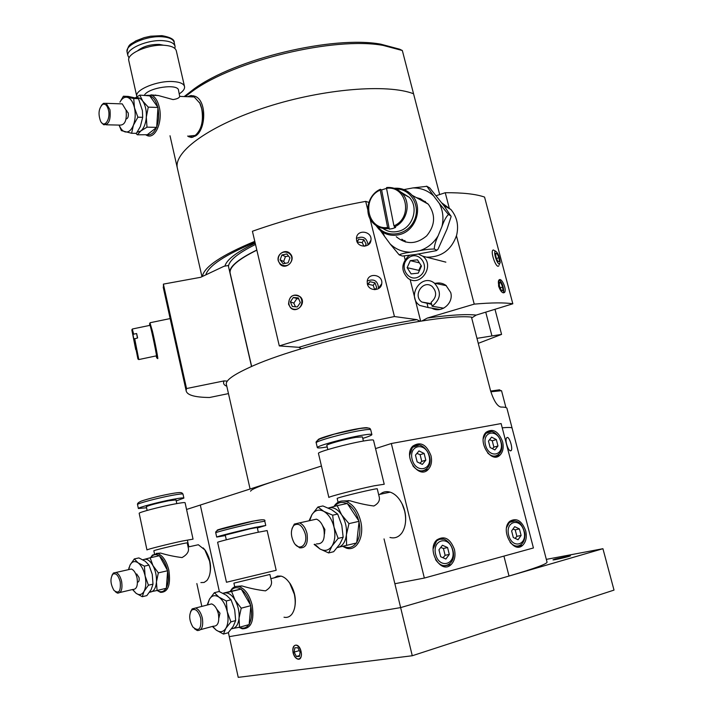<?xml version="1.0" encoding="UTF-8"?>
<svg xmlns="http://www.w3.org/2000/svg" width="713" height="713" viewBox="0 0 713 713"><rect width="100%" height="100%" fill="white"/><g stroke="black" fill="none" stroke-linecap="round" stroke-linejoin="round"><path stroke-width="1.07" d="M512.094 428.13L506.996 408.549C507.023 407.551 504.973 407.052 500.856 407.061C497.246 406.196 493.824 400.795 490.589 390.867L471.462 317.107C436.071 312.998 298.025 344.192 248.89 367.721C233.614 374.726 226.074 380.127 226.271 383.915L226.458 384.753M439.68 194.551L413.549 93.768C387.658 83.644 323.862 88.688 267.322 106.781C210.674 124.784 174.168 151.147 177.234 167.591L177.644 169.391L177.234 167.591C174.168 151.147 210.674 124.784 267.322 106.781C323.862 88.688 387.658 83.644 413.549 93.768L402.328 50.516L399.663 49.206L380.769 44.161C332.846 35.329 234.934 58.831 193.927 89.018L184.204 96.567M274.942 481.008C259.006 486.186 250.887 489.581 250.593 491.212M254.791 241.351C221.538 255.156 204.061 266.867 202.349 276.492M255.022 242.34C224.969 254.942 208.57 265.789 205.799 274.861M255.218 243.195C236.689 252.054 226.591 259.692 224.916 266.109M255.512 244.452C238.222 253.017 229.203 260.307 228.463 266.323M256.823 250.022C239.497 258.516 230.451 265.726 229.684 271.644M256.849 250.156C238.445 259.247 229.524 266.796 230.076 272.803L230.308 273.81M185.228 96.612L192.501 91.166C234.265 60.453 334.317 36.434 383.104 45.4L402.328 50.516M187.483 96.701L190.977 95.533L194.702 96.175C206.984 100.007 206.164 129.552 195.594 135.942L191.244 137.502L187.617 136.067M191.307 136.664L192.858 137.306M193.508 95.774L191.788 96.362M510.74 450.83C508.307 451.525 504.546 440.019 506.658 437.818L507.255 437.434C509.501 436.891 512.941 448.37 511.292 450.464L510.74 450.83M228.374 632.547L238.24 677.35L412.274 655.746L614.018 590.097L602.931 548.707L400.635 607.592L229.274 636.638L400.635 607.592L509.02 576.042C535.356 568.288 548.021 563.591 546.996 561.951L514.715 438.13M514.697 438.085L512.175 428.406C512.282 427.381 508.966 427.194 502.237 427.845M321.438 466.026L186.565 509.474M219.363 591.612L200.308 505.045L219.363 591.612M412.274 655.746L384.04 538.903L394.868 583.724L424.351 578.056L391.33 443.513L501.123 423.567L533.422 547.967L424.351 578.056M293.061 652.707C292.321 647.68 293.444 645.149 296.448 645.131C301.956 645.978 303.435 660.657 297.856 659.142C295.619 658.429 294.023 656.281 293.061 652.707M555.222 559.037L570.427 555.784C571.22 556.167 552.878 560.454 552.976 559.865L555.222 559.037M546.327 559.375L602.931 548.707M226.805 386.268C223.784 385.038 222.884 383.246 224.078 380.902L186.539 388.54L186.111 390.581C186.761 395.038 194.578 397.346 209.551 397.498L228.463 393.603M163.598 288.934L163.393 284.113L200.62 277.312L223.971 266.288L228.267 265.503L251.546 366.544M186.539 388.54L163.393 284.113M227.331 381.099L224.078 380.902M420.109 321.269L416.864 319.638L394.441 316.536L369.994 218.659M420.661 321.189L410.109 279.451M405.118 259.71L404.191 256.038M367.756 209.684L365.68 201.378L368.853 202.403M456.463 235.816L474.225 304.13L427.354 318.051L421.873 321.002M436.311 195.665L445.251 192.715L449.395 208.659M431.775 308.132C441.062 313.854 453.985 303.257 450.696 292.499L445.99 285.414C442.782 283.123 439.244 282.446 435.376 283.364M416.864 319.638C378.05 326.019 338.72 335.244 298.872 347.32L301.403 348.746M471.685 317.953L476.186 315.093C466.07 313.97 449.796 314.95 427.354 318.051M394.441 316.536C354.352 324.736 315.975 334.531 279.3 345.912L298.872 347.32M365.68 201.378C326.001 208.713 288.248 218.677 252.42 231.253L279.3 345.912M288.542 304.228C289.157 295.833 293.079 293.364 300.316 296.822C307.009 302.963 296.617 314.139 290.521 307.722L288.542 304.228M278.293 260.931C276.314 254.131 285.601 248.382 290.138 253.632C296.572 259.88 285.922 270.735 280.084 264.211L278.293 260.931M367.355 283.952L367.204 281.341C368.068 271.956 383.407 274.612 381.722 283.756C381.027 291.287 368.862 291.483 367.355 283.952M356.625 240.539L356.455 238.124C357.106 228.82 372.409 231.172 370.947 240.228C370.421 247.785 358.131 248.079 356.625 240.539M498.565 286.065L498.877 280.12C501.453 276.644 507.103 289.701 504.546 292.473C502.496 293.56 500.508 291.43 498.565 286.065M476.186 315.093L512.825 303.791L484.555 197.073C475.865 194.052 462.764 192.599 445.251 192.715M512.825 303.791C504.483 302.49 491.622 302.597 474.225 304.13M187.555 540.873L188.856 546.835M196.85 583.555L201.824 606.415M437.007 540.712L436.374 540.418M454.422 549.429C455.785 555.846 454.68 560.899 451.097 564.589C440.794 574.981 425.982 549.286 436.9 539.884C444.404 535.356 450.242 538.538 454.422 549.429M525.668 530.766C527.059 537.067 526.051 541.916 522.647 545.329C513.137 554.5 499.786 529.429 509.857 521.256C516.551 517.478 521.827 520.642 525.668 530.766M502.594 441.712C503.868 447.354 503.048 451.784 500.116 454.992C491.284 464.573 476.676 440.866 486.132 432.23C492.968 428.067 498.449 431.222 502.594 441.712M412.774 447.104L412.132 446.873M430.982 455.652C432.23 461.329 431.347 465.901 428.326 469.35C418.861 480.179 402.569 456.088 412.72 446.178C420.367 441.178 426.454 444.333 430.982 455.652M375.546 448.593L391.33 443.513M476.97 338.345L501.578 334.397L478.263 343.345M485.731 312.142L491.854 335.556M494.982 309.29L501.578 334.397M425.474 201.556L421.748 200.567L425.474 201.556M401.865 239.167L405.456 242.037L401.865 239.167M426.401 257.143C441.311 257.393 451.382 250.111 456.605 235.299C458.922 225.504 457.024 216.912 450.928 209.533L441.837 202.929M404.824 240.459L405.483 242.037M427.087 303.578L428.094 307.526L419.743 305.431C406.027 296.403 421.579 272.642 434.44 283.168C441.712 291.51 440.946 299.21 432.14 306.242L431.133 302.294C436.775 297.214 437.105 291.938 432.131 286.448C423.157 279.148 412.301 295.69 421.846 302.036L431.668 304.362M428.094 307.526L439.948 309.469M432.14 306.242L443.718 308.185M419.743 269.862L421.16 265.592M421.053 265.414L418.816 270.361L419.235 271.002M408.549 257.892C419.378 249.434 431.115 267.651 420.046 275.895C409.128 284.237 397.622 266.083 408.549 257.892M409.538 255.441L408.255 256.315C401.178 263.748 401.045 271.02 407.854 278.15C420.126 288.114 435.616 265.512 422.782 256.208L418.317 254.042M421.463 266.065L418.273 273.115L411.107 273.908L407.141 267.678L410.305 260.646L417.462 259.817L421.463 266.065M410.305 260.646L419.413 262.865M407.141 267.678L418.816 270.361M390.127 243.935L399.182 254.871C400.902 253.89 404.699 252.999 410.581 252.179C402.622 252.108 395.804 249.363 390.127 243.935L384.583 236.395L382.819 232.278M427.025 186.307L412.889 187.929C420.848 187.831 427.738 190.469 433.566 195.843L426.935 186.369L429.716 187.893L444.386 206.289L451.142 216.511L447.024 229.105L437.96 249.336L436.347 250.655L416.018 254.425L402.453 256.065L399.182 254.871M416.392 197.626L420.412 198.713L428.263 204.159C435.821 214.711 435.295 225.281 426.677 235.869C416.285 244.497 406.152 244.782 396.268 236.734M436.864 250.183L434.279 249.033C434.333 245.593 435.634 241.172 438.156 235.771C433.754 242.99 427.702 247.937 419.993 250.611C425.358 249.55 430.117 249.024 434.279 249.033M419.993 250.611L410.581 252.179M380.368 230.522L384.583 236.395M403.914 189.587L412.889 187.929M448.424 214.488L439.288 203.392C442.987 210.585 443.869 218.294 441.953 226.502C443.958 220.825 446.115 216.823 448.424 214.488L450.928 215.87M433.566 195.843L439.288 203.392M441.953 226.502L438.156 235.771M377.578 226.467C386.562 238.525 406.998 235.655 413.932 221.092C421.312 206.734 411.116 188.678 395.991 188.972M394.2 188.294C401.267 187.76 407.212 190.068 412.034 195.219C423.593 207.171 415.955 230.967 399.44 234.613C391.499 236.44 384.646 234.622 378.888 229.167L375.947 225.468M382.836 228.356C387.516 231.698 392.747 232.67 398.505 231.27C412.747 228.115 419.28 207.581 409.28 197.323L400.715 191.993M387.614 227.527L380.234 190.059C361.117 198.036 367.338 230.201 387.614 227.527L389.325 229.149L392.524 228.579L395.626 227.474L393.924 225.834C413.397 217.928 406.829 185.264 386.517 188.312L386.633 187.537C392.818 187.029 398.023 189.016 402.248 193.517C411.41 203.027 407.016 221.734 394.414 226.921M388.104 228.606C382.32 229.025 377.391 227.233 373.309 223.24C363.523 213.98 367.516 194.738 380.359 189.284L380.234 190.059M386.526 188.384L381.598 189.934L380.359 189.284M393.924 225.834L386.517 188.312M389.325 229.149L381.598 189.934M156.129 355.894L156.646 357.605C157.885 361.277 154.596 343.835 151.735 331.598L149.632 323.533L149.65 325.413M150.015 322.971L152.413 331.064C155.389 343.746 158.803 361.865 157.537 358.193M138.91 359.539L156.29 355.867C157.938 360.618 151.334 328.479 150.006 325.342L149.81 325.378M132.306 329.148L133.67 334.156L133.001 334.691L131.825 329.869L135.728 349.673L133.001 334.691M133.982 339.085L137.921 359.022L133.982 339.085L137.618 337.935L136.629 333.541L133.67 334.156M134.659 338.55L138.803 359.575L138.037 359.094M137.413 337.971L136.629 333.541M120.212 581.835C118.358 575.239 115.898 572.699 112.832 574.206C110.007 578.662 110.39 584.063 113.982 590.4C118.866 594.152 120.943 591.291 120.212 581.835M112.012 575.231L113.42 573.029L115.961 572.477C118.554 573.528 120.444 576.541 121.629 581.487C122.672 589.259 121.272 593.127 117.431 593.109L115.328 591.728M154.48 553.769L153.848 550.775C153.366 550.249 188.535 541.996 187.216 542.932L188.339 548.101C189.132 551.55 187.038 554.705 182.056 557.575C174.756 556.675 167.6 555.169 160.568 553.065L156.183 553.44M146.958 549.946C146.504 549.518 167.733 544.153 182.029 541.096L193.045 539.135L185.104 502.763C184.934 502.282 181.236 502.736 174.008 504.109C159.703 506.836 138.625 512.406 139.178 513.298L146.958 549.946M176.218 500.927L183.874 498.093C183.704 497.594 180.032 498.013 172.858 499.358C158.687 502.014 137.805 507.567 138.367 508.512L146.548 507.772M176.797 503.592L175.995 499.911L168.767 500.74C156.495 503.289 149.008 505.276 146.325 506.702L146.334 506.747M208.704 556.996L210.522 565.561M132.698 589.482L135.996 593.243C139.276 595.515 141.958 594.865 144.062 591.3L142.279 596.71L135.996 593.243L132.511 589.535M137.493 582.191C138.928 581.995 139.445 580.444 139.026 577.548L136.736 573.992L135.844 574.117M128.741 569.589L131.344 569.001C133.955 570.043 135.853 573.02 137.039 577.922C138.081 585.623 136.655 589.473 132.778 589.464L119.998 592.494M142.279 596.71L146.842 595.605L151.183 589.589L153.001 584.134L152.252 574.322L148.964 565.115L145.167 561.22L138.883 557.923L134.32 558.93L138.046 562.807C134.757 560.659 132.092 561.389 130.069 565.017L128.661 569.607M166.387 587.717L167.6 571.265C168.821 577.931 168.42 583.421 166.387 587.717L166.352 588.252L157.083 590.489L156.45 581.995C156.735 576.14 155.577 570.676 152.956 565.596L158.339 572.878L156.45 581.995C155.915 587.672 154.133 590.97 151.103 591.915L149.472 592.298M203.223 547.923L205.353 550.4C210.549 558.93 211.841 567.548 209.23 576.238M200.888 582.574L204.087 582.459L206.868 580.542C210.282 576.149 211.173 569.642 209.533 561.033L204.809 549.866L198.339 544.741L193.143 545.891M150.55 557.7L152.457 555.062L157.849 553.662C162.912 555.587 166.592 561.176 168.892 570.436C170.862 584.999 168.081 592.316 160.532 592.36L157.11 590.48M157.225 590.453C160.764 592.69 163.714 591.977 166.058 588.323M159.088 555.81C156.405 554.153 154.017 554.286 151.922 556.185L150.71 557.664M167.6 571.265L167.386 570.275C165.773 563.716 163.188 559.019 159.65 556.193L159.4 555.739L150.131 557.789L152.956 565.596C150.202 560.801 147.288 558.725 144.204 559.375L143.046 559.892M149.677 592.004L157.083 590.489M167.386 570.275L159.65 556.193M142.823 559.767L150.131 557.789M158.339 572.878L167.635 570.73M144.062 591.3C145.978 587.36 146.325 582.254 145.122 575.97C143.687 569.758 141.326 565.373 138.046 562.807L144.382 566.149L145.122 575.97L148.42 585.221L144.062 591.3M128.5 569.642L130.069 565.017L134.32 558.93M148.42 585.221L153.001 584.134M144.382 566.149L148.964 565.115M200.772 618.465C198.437 610.818 195.389 608.055 191.645 610.159C188.713 614.829 189.132 620.462 192.902 627.048C198.847 631.968 201.467 629.098 200.772 618.465M190.558 611.781L192.18 608.884L195.585 608.011C198.695 609.25 200.941 612.61 202.332 618.1C203.49 626.513 201.797 630.666 197.26 630.533L194.533 628.768M234.729 586.826L233.909 583.136L269.915 574.455L271.296 580.542C272.277 584.446 270.343 587.886 265.477 590.863C257.75 589.963 249.898 588.323 241.912 585.934L236.654 586.371M226.467 582.254L276.181 570.284L267.143 530.561L256.475 532.584C241.261 535.918 217.117 541.96 217.625 542.299L226.467 582.263M241.752 585.917L240.031 586.238M257.357 527.976L265.753 525.472L255.165 527.388C240.085 530.632 216.173 536.666 216.69 537.076L225.37 535.57M258.311 532.183L257.25 527.486L250.29 528.752L225.255 535.062L226.306 539.786M212.661 626.379L216.191 630.087C220.067 632.707 223.285 632.128 225.834 628.358L223.454 634.062L216.191 630.087L212.385 626.451M218.873 618.055L219.978 613.207L216.761 609.178M208.169 604.784L211.609 603.902C214.738 605.114 217.002 608.43 218.383 613.866C219.542 622.208 217.83 626.326 213.249 626.219L200.665 629.615M223.454 634.062L228.196 632.752L233.24 626.335L235.673 620.586L234.693 609.811L231.065 599.758L226.377 595.275L219.123 591.514L214.372 592.699L218.971 597.155C215.068 594.678 211.886 595.364 209.435 599.205L207.572 604.936M249.194 624.027L250.816 606.228C252.197 613.51 251.662 619.445 249.194 624.027L249.14 624.597L239.515 627.244L239.051 618.091C239.461 611.745 238.133 605.765 235.067 600.132L241.217 608.189L239.051 618.091C238.347 624.223 236.19 627.725 232.563 628.608L231.547 628.777M287.687 580.542L290.253 583.778C294.968 591.719 296.412 599.838 294.567 608.144M284.015 617.226C287.143 617.895 289.799 616.852 291.965 614.08C295.244 609.232 296.038 602.61 294.317 594.214L289.79 583.296C287.143 579.357 284.246 576.969 281.091 576.113L277.455 576.077L274.255 577.824M230.156 591.442L231.957 588.795C233.98 586.639 236.377 585.917 239.14 586.63C245.201 588.858 249.559 595.088 252.224 605.319C254.425 621.068 251.074 628.893 242.197 628.777L239.06 627.342M239.434 627.262C243.16 628.991 246.27 628.135 248.766 624.704M250.816 606.228L250.575 605.132C248.721 597.949 245.7 592.753 241.511 589.535L240.869 589.107C237.269 586.977 234.14 587.271 231.493 589.999L230.424 591.389L222.946 593.261M223.116 593.35L231.582 591.46L235.067 600.132C231.832 594.811 228.383 592.441 224.711 593.002L223.383 593.483M231.618 628.688L239.515 627.244M240.869 589.107L230.424 591.389M250.575 605.132L241.511 589.535M231.582 591.46L241.217 589.036M241.217 608.189L250.869 605.649M225.834 628.358C228.169 624.169 228.641 618.643 227.269 611.772C225.62 604.954 222.857 600.088 218.971 597.155L226.297 600.988L227.269 611.772L230.905 621.879L225.834 628.358M207.171 605.043L209.435 599.205L214.372 592.699M230.905 621.879L235.673 620.586M226.297 600.988L231.065 599.758M108.492 110.114C107.226 105.364 105.274 103.456 102.645 104.383C98.644 108.421 97.975 114.08 100.649 121.37C104.294 128.581 110.791 119.41 108.492 110.114M101.406 105.39L103.456 103.349L106.184 103.332L109.962 109.704C110.925 119.909 108.822 124.918 103.643 124.739L101.398 122.467M144.374 95.292C148.046 87.547 178.455 83.225 178.526 90.364L179.703 96.389C179.355 97.895 177.145 98.955 173.063 99.588L158.304 95.524L150.933 94.874M136.887 96.799L136.753 96.255C134.882 89.731 157.537 80.453 173.018 81.558C180.032 82.013 183.874 83.733 184.56 86.701C184.827 88.973 183.081 91.353 179.311 93.822M155.63 95.016L154.783 95.382M174.89 48.493L175.086 46.425C174.346 43.243 170.505 41.336 163.553 40.712C148.197 39.242 125.934 48.698 127.903 55.685L129.089 57.958M163.803 45.267L159.347 44.411C150.39 44.295 143.215 46.363 137.823 50.623M128.839 60.846L128.732 60.373C126.762 53.386 149.24 43.876 164.73 45.32C171.744 45.926 175.621 47.824 176.352 51.006L184.462 86.273M119.124 125.096C120.666 128.91 122.663 131.183 125.132 131.905C128.5 132.565 131.254 130.336 133.402 125.23L131.611 133.269L121.37 130.622L119.062 125.096M126.076 119.009C127.921 118.536 128.643 116.513 128.224 112.957L126.103 110.301M119.757 103.804L122.279 103.893L126.085 110.212C127.039 120.328 124.9 125.283 119.677 125.105L106.166 124.793M131.611 133.269L136.379 133.358L140.345 126.584L142.689 117.324L142.395 110.586L138.518 98.679L128.162 96.407L123.394 96.219L127.199 97.298C124.392 96.816 121.976 98.43 119.944 102.146L123.394 96.219M156.673 127.377L146.994 127.155L146.308 117.128C146.602 110.533 145.399 105.176 142.707 101.05L148.268 107.137L146.308 117.128C145.764 123.652 143.946 128.26 140.835 130.969L137.359 134.793L147.279 134.73C150.924 135.283 153.963 132.903 156.379 127.609L156.717 126.771C158.794 120.952 159.204 114.713 157.938 108.073L157.716 107.093C156.049 100.783 153.393 97.039 149.757 95.863L139.81 95.105L142.707 101.05C140.621 98.189 138.322 97.128 135.818 97.868M199.426 102.414L200.228 103.893C203.989 113.527 203.606 122.6 199.052 131.112M188.731 136.085L195.21 135.434C201.521 129.819 203.686 120.88 201.69 108.617L199.809 103.153L194.248 96.977L189.23 96.772M146.352 95.373L151.931 95.266C155.336 97.066 157.787 101.041 159.275 107.182C163.036 122.092 154.89 139.917 146.718 135.345L145.969 134.944M137.128 132.27L140.835 130.969L146.994 127.155M157.716 107.093L149.757 95.863M156.717 126.771L157.938 108.073M147.279 134.73L156.379 127.609M135.417 97.77L139.81 95.105M137.359 134.793L135.853 133.349M148.268 107.137L157.983 107.458M133.402 125.23C135.363 119.82 135.72 114.009 134.472 107.788C132.992 101.763 130.568 98.269 127.199 97.298L133.723 98.501L134.472 107.788L137.894 117.19L133.402 125.23M137.894 117.19L142.689 117.324M133.723 98.501L138.518 98.679M305.235 533.814C302.365 525.312 298.569 522.513 293.854 525.419C290.548 530 290.583 535.704 293.943 542.54C299.148 551.942 308.185 545.151 305.235 533.814M292.036 528.529L294.335 524.082L299.531 522.879C303.043 524.367 305.529 527.87 306.991 533.395C308.301 543.502 305.85 548.315 299.656 547.825L295.61 544.75M337.178 498.503L337.169 498.458C336.545 497.665 378.844 487.558 377.266 488.877L379.12 496.533C380.207 500.33 378.46 503.485 373.87 505.998C366.58 505.089 358.594 503.333 349.896 500.74L341.999 500.998M318.47 453.459L328.862 497.478C328.132 496.792 357.668 489.171 374.28 485.776L384.218 484.243M348.354 500.553L345.618 501.328M362.774 438.397C368.621 436.579 371.66 435.313 371.892 434.609C371.794 433.95 368.461 434.181 361.901 435.286C345.386 438.04 316.412 446.071 317.33 447.586C317.472 448.236 320.761 448.022 327.205 446.935M363.416 441.035L362.409 436.891L355.823 437.345C345.065 439.155 326.269 444.351 326.83 445.358L326.848 445.429M318.444 453.352C317.535 451.917 346.803 443.878 363.452 441.026C370.065 439.876 373.425 439.618 373.514 440.251L384.209 484.189M314.896 544.224L319.923 548.948C324.727 551.532 328.746 550.57 331.991 546.042L328.666 552.94L319.923 548.948L314.121 544.411M324.477 534.019L324.878 529.456L322.615 525.686M311.287 520.285L316.438 519.153C319.968 520.606 322.463 524.073 323.925 529.536C325.217 539.536 322.748 544.304 316.519 543.85M328.666 552.94L333.657 551.719L339.771 544.179L343.167 537.219L341.812 525.312L337.686 514.073L331.625 509.688L322.9 505.954L317.9 507.023L323.836 511.373C318.996 508.975 315.021 510.071 311.92 514.67L309.665 520.642M356.767 542.272L359.031 521.978C360.653 530.089 359.905 536.853 356.767 542.272L356.696 542.932L346.589 545.365L346.402 534.839C346.999 527.611 345.422 520.962 341.67 514.893L348.969 523.627L346.402 534.839C345.44 541.853 342.695 546.033 338.167 547.379L337.267 547.593M384.111 493.432L387.819 492.647M400.608 501.203L402.488 504.59C405.118 510.339 406.125 516.221 405.501 522.246M389.966 537.459C394.842 538.716 398.888 537.103 402.096 532.62C405.688 526.845 406.526 519.617 404.61 510.927L402.248 504.243C399.093 497.834 395.055 493.806 390.154 492.148C386.348 491.043 382.97 491.765 380.02 494.305M333.889 506.515L335.306 504.599C338.363 501.266 342.008 500.232 346.242 501.515C353.015 504.225 357.81 510.704 360.618 520.953C364.762 536.818 356.589 551.844 346.251 548.083L342.596 546.318M343.113 546.194C348.292 548.716 352.668 547.664 356.259 543.03M346.83 503.574C342.231 501.489 338.256 502.246 334.905 505.847L334.486 506.355M359.031 521.978L358.737 520.766C356.518 512.816 352.828 507.228 347.65 504.011L347.293 503.467L337.178 505.642L341.67 514.893C337.704 509.198 333.434 506.863 328.853 507.879L328.292 508.057M337.32 547.531L346.589 545.365M358.737 520.766L347.65 504.011M328.265 508.039L337.178 505.642M348.969 523.627L359.102 521.319M331.991 546.042C334.958 541.069 335.636 534.75 334.005 527.094C332.044 519.536 328.648 514.296 323.836 511.373L332.668 515.178L334.005 527.094L338.149 538.404L331.991 546.042M309.041 520.784L311.92 514.67L317.9 507.023M338.149 538.404L343.167 537.219M332.668 515.178L337.686 514.073M490.125 447.506L488.476 441.089L491.587 437.131L496.319 439.573L497.977 445.964L494.884 449.939L490.125 447.506M492.433 448.682L493.877 447.149L497.977 445.964M493.877 447.149L492.237 440.794L496.319 439.573M492.237 440.794L489.564 439.698M513.298 537.513L511.613 530.944L514.679 526.666L519.42 528.921L521.105 535.445L518.057 539.75L513.298 537.513M515.134 538.377L516.88 536.345L521.105 535.445M516.88 536.345L515.205 529.839L519.42 528.921M515.205 529.839L512.986 529.028M440.67 556.719L438.95 549.803L442.425 545.24L447.586 547.566L449.297 554.438L445.857 559.028L440.67 556.719M442.987 557.753L445.126 555.311L449.297 554.438M445.126 555.311L443.424 548.457L447.586 547.566M443.424 548.457L440.714 547.477M417.15 461.89L415.474 455.126L418.986 450.928L424.137 453.459L425.813 460.179L422.328 464.404L417.15 461.89M419.966 463.254L421.775 461.382L425.813 460.179M421.775 461.382L420.109 454.689L424.137 453.459M420.109 454.689L416.918 453.397M298.31 297.891L300.325 302.606L297.348 306.929L292.357 306.528L290.351 301.813L293.319 297.499L298.31 297.891M298.783 299.005L293.319 297.499M296.768 298.809L293.818 303.096L290.351 301.813M293.818 303.096L295.458 306.777M294.576 309.308C285.975 308.684 287.508 294.38 296.091 295.12C304.709 295.708 303.185 310.084 294.576 309.308M169.409 315.306L171.922 326.518M177.956 353.853L180.496 365.199M288.533 256.065L285.467 256.6L281.947 254.942L286.876 253.962L289.959 257.883L288.114 262.794L283.186 263.765L280.111 259.844L281.947 254.942M285.467 256.6L283.64 261.457L280.111 259.844M283.64 261.457L285.218 263.364M291.323 261.181C288.186 269.674 275.494 264.969 278.747 256.555C281.849 248.079 294.567 252.714 291.323 261.181M501.301 290.343L499.448 286.002L499.207 282.161L500.82 282.669L502.665 286.991L502.906 290.824L501.301 290.343M500.205 287.767L502.665 286.991M499.269 283.159L500.82 282.669M499.002 279.995L499.421 280.093C502.068 282.571 503.503 286.439 503.735 291.697L503.2 292.874M500.963 291.082C498.948 287.214 498.111 283.81 498.449 280.869M494.644 250.673L493.253 249.924L492.656 250.379C490.802 252.874 495.499 266.519 498.129 266.27L498.886 265.806M496.48 258.48L498.975 257.669L499.403 261.68L497.915 261.564L495.99 257.402L495.562 253.373L497.059 253.525L498.975 257.669M495.624 253.988L497.059 253.525M499.323 263.962C496.916 264.113 493.048 251.154 495.49 251.119C498.2 253.026 499.76 256.903 500.17 262.74L499.323 263.962M300.226 658.072C298.613 659.614 296.831 659.142 294.897 656.655C292.669 652.85 292.321 649.436 293.872 646.433C297.285 641.139 304.246 653.794 300.226 658.072M297.838 647.76L300.12 652.128L299.407 656.495L296.412 656.486L294.139 652.137L294.852 647.778L297.838 647.76M299.317 650.586L294.139 652.137M299.558 655.532L296.412 656.486M380.234 287.125L380.136 285.966M367.248 281.029C374.058 278.444 377.81 280.779 378.523 288.052L378.362 288.712M367.498 284.434L369.922 281.715L374.985 282.811L376.705 287.651L374.913 289.665M369.922 281.715L367.658 284.879M374.708 289.665L373.211 285.36L368.193 284.273M373.211 285.36L374.985 282.811M369.548 243.588L369.414 242.776M356.429 238.463C362.765 235.611 366.616 237.607 367.988 244.452L367.917 245.067M357.008 241.671L358.773 239.158L363.888 239.684L366.152 244.265L364.815 246.163M358.773 239.158L357.168 242.019M363.942 246.208L362.213 242.58L357.195 242.072M362.213 242.58L363.888 239.684M490.838 391.785L501.533 390.697L505.927 407.551M500.383 390.368L499.483 389.815L490.642 391.072M509.02 576.042L503.922 556.104M183.865 498.03L183.018 494.171C182.84 493.646 179.168 494.047 171.993 495.366C157.823 497.986 136.958 503.565 137.529 504.563L137.547 504.626M261.805 519.768L252.473 521.212C236.663 524.536 212.492 530.837 218 530.169M265.753 525.436L264.781 521.185L254.184 523.03C239.096 526.239 215.21 532.299 215.745 532.771L215.745 532.807C215.397 531.827 216.431 530.837 218.864 529.804L252.901 521.212C261.956 519.322 265.922 519.305 264.773 521.15M127.903 55.685L127.039 51.817C128.393 43.172 131.397 44.402 135.711 40.944L144.16 37.646L150.719 36.185L161.949 35.65C170.585 37.245 174.667 39.554 174.204 42.575C173.464 39.375 169.614 37.45 162.662 36.809C147.306 35.302 125.051 44.776 127.039 51.817L127.146 52.299M367.765 427.96C367.266 427.461 364.227 427.666 358.63 428.593C343.247 431.08 316.42 438.629 318.034 439.974M371.865 434.502L370.742 429.877C370.635 429.181 367.293 429.378 360.733 430.474C344.219 433.165 315.271 441.24 316.207 442.835L316.233 442.951M485.5 445.037C481.908 431.169 497.46 428.335 500.882 442.042C504.563 455.723 489.038 458.94 485.5 445.037M487.71 453.022C491.658 456.659 495.285 457.086 498.601 454.306C508.102 446.525 494.59 424.467 485.794 433.451L483.289 438.602M491.186 431.597L484.974 433.709M508.672 535.213C505 521.043 520.472 517.201 523.975 531.212C527.727 545.187 512.29 549.438 508.672 535.213M510.125 542.397C513.913 546.443 517.593 547.147 521.158 544.509C523.52 542.522 524.768 539.581 524.902 535.677C525.57 533.074 521.666 523.119 517.977 521.969C514.92 520.481 512.068 520.65 509.439 522.469L506.622 527.46M515.018 520.918L508.619 522.647M435.625 554.357C431.9 539.411 449.003 535.16 452.55 549.919C456.373 564.651 439.297 569.357 435.625 554.357M435.554 559.616C439.948 565.908 444.618 567.281 449.564 563.742C460.42 555.311 446.677 531.354 436.552 541.114L433.156 548.787M443.361 539.197L439.734 539.269L435.661 541.31M412.114 459.324C408.469 444.725 425.643 441.597 429.101 456.017C432.844 470.42 415.697 473.976 412.114 459.324M412.827 465.749C417.56 471.427 422.203 472.389 426.757 468.637C436.9 459.707 421.82 437.229 412.462 447.416L409.619 455.25M419.012 445.09L411.57 447.702M170.015 135.755L201.966 276.68M226.271 383.915L250.094 489.011M230.076 272.803L251.662 366.491M193.927 89.018L192.501 91.166M380.769 44.161L383.104 45.4M191.904 136.958L188.927 136.905M511.292 450.464L510.223 450.741M186.111 390.581L163.206 287.161M378.487 288.257L381.722 283.756M368.131 244.924L370.947 240.228M442.764 566.256L451.097 564.589M515.847 546.711L522.647 545.329M493.681 456.819L500.116 454.992M420.51 471.605L428.326 469.35M450.928 209.533L443.744 205.451M421.846 302.036L431.49 303.693M434.44 283.168L446.356 285.69M422.782 256.208L445.857 262.143M426.419 186.182L426.935 186.369M409.28 197.323L402.248 193.517M428.263 204.159L412.034 195.219M156.887 357.757L157.52 358.158M149.632 323.533L150.22 322.668M150.006 325.342L132.404 328.996L131.825 329.869M170.006 318.604L150.229 322.704M112.832 574.206L113.42 573.029M138.367 508.512L137.529 504.563C137.19 503.654 138.144 502.647 140.39 501.542C141.192 500.776 157.564 496.114 170.906 493.726C182.296 491.676 181.744 492.647 183.009 494.109M146.325 506.702L147.119 510.437M135.871 574.188L136.736 573.992M115.961 572.477L131.344 569.001M205.353 550.4L204.809 549.866M151.922 556.185L152.457 555.062M157.849 553.662L160.568 553.056M188.098 546.996L198.339 544.741M128.946 568.154L128.955 567.708M191.645 610.159L192.18 608.884M215.745 532.771L216.69 537.076M195.585 608.011L211.609 603.902M290.253 583.778L289.79 583.296M231.493 589.999L231.957 588.795M239.14 586.63L241.912 585.934M270.878 578.68L281.091 576.113M102.645 104.383L103.456 103.349M174.204 42.575L174.979 45.971M128.732 60.373L136.753 96.255M126.13 110.417L126.691 110.426M106.184 103.332L122.279 103.893M200.228 103.893L199.809 103.153M151.931 95.266L158.295 95.524M179.703 96.389L194.248 96.977M293.854 525.419L294.335 524.082M317.33 447.586L316.207 442.835C315.592 442.051 316.777 440.777 319.763 438.994L334.183 434.172L359.352 428.602C372.355 426.882 369.744 429.164 370.724 429.779M326.83 445.358L327.828 449.573M299.531 522.879L316.438 519.153M334.905 505.847L335.306 504.599M337.169 498.458L338.069 502.282M346.242 501.515L349.896 500.74M378.648 494.599L390.154 492.148M495.49 251.119L493.253 249.924M499.599 263.917L499.216 264.701M499.483 389.815L500.437 390.394"/></g></svg>
